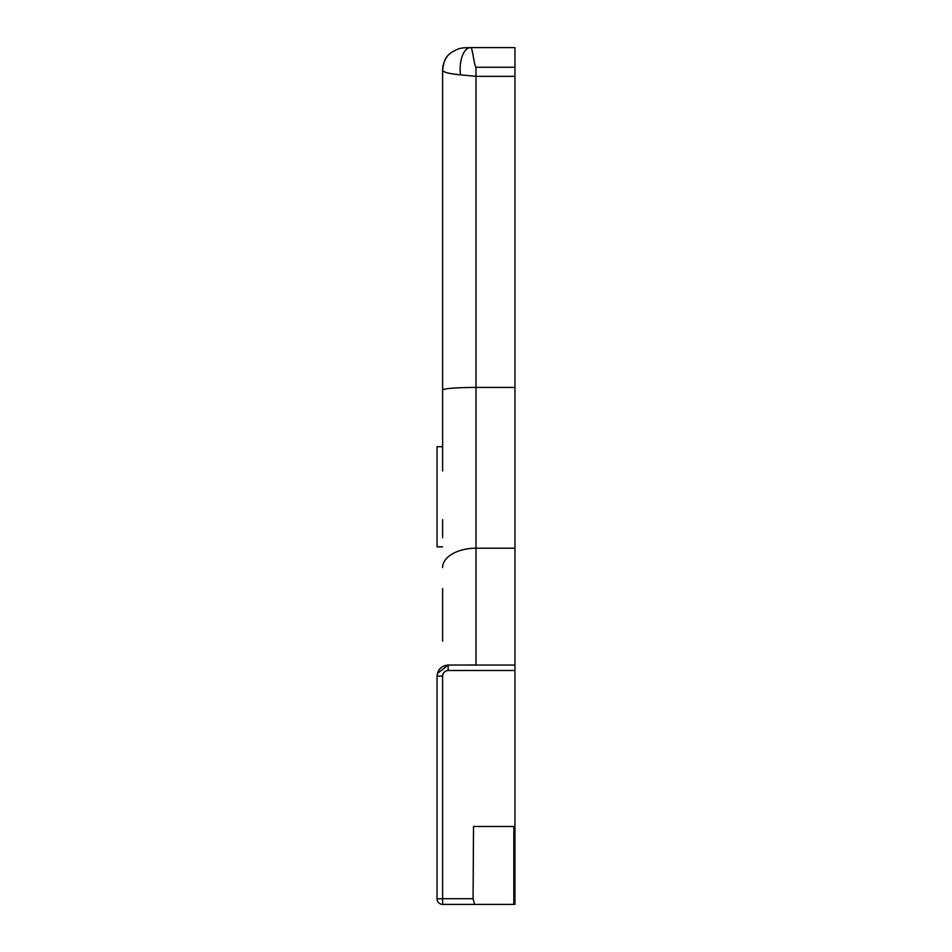 <?xml version="1.0" encoding="UTF-8"?>
<svg xmlns="http://www.w3.org/2000/svg" width="952" height="952" viewBox="0 0 952 952"><rect width="100%" height="100%" fill="white"/><g stroke="black" fill="none" stroke-linecap="round" stroke-linejoin="round"><path stroke-width="1.43" d="M442.62 641.16L442.62 591.501L442.62 641.16M442.62 588.598L442.62 591.501M442.62 519.661L442.62 537.69M446.964 56.941A22.253 22.241 0 0 0 442.62 70.15L442.62 470.954M442.62 536.75L442.62 525.254M442.62 451.581L442.62 463.791M442.62 445.964L442.62 388.035M442.62 166.326L442.62 164.636M442.62 546.841L437.051 546.841L437.051 446.702L442.62 446.702M514.949 76.35L514.949 67.247L476 67.247C474.191 65.914 472.442 47.279 470.823 47.612A22.253 10.698 89.1 0 0 470.466 47.6A22.253 10.698 89.1 0 0 460.459 74.827L476 76.35L514.949 76.35L514.949 665.055L448.178 665.055L437.396 673.492M460.459 74.827C448.951 73.744 443.001 72.185 442.62 70.15C444.096 61.368 444.025 54.669 459.138 48.635C465.921 47.41 461.732 47.969 470.466 47.6L470.823 47.612M442.62 389.987C444.596 388.428 455.722 387.571 476 387.416L514.949 387.416M465.349 665.055L475.262 664.924M457.817 665.02L448.178 665.02C441.43 665.722 437.73 669.434 437.051 676.182L437.051 898.831L442.62 898.712L442.62 676.063C442.954 672.683 444.81 670.827 448.178 670.494L514.949 670.494L514.949 665.055L448.178 665.055L448.178 670.494M474.572 904.4L442.62 904.4A5.569 5.569 0 0 1 437.051 898.831A5.569 5.569 0 0 0 442.62 904.4L442.62 898.712L473.084 898.712L473.525 826.479L514.949 826.479L514.949 904.4L474.572 904.4L473.084 898.712M437.051 676.182L437.051 676.182C437.718 669.446 441.43 665.734 448.178 665.055L448.178 665.02C441.419 665.722 437.718 669.423 437.051 676.182L442.62 676.063M514.949 670.494L514.949 826.479M470.883 47.6L514.949 47.6L514.949 67.247M513.83 826.479L513.83 904.4M476 67.247L476 548.209L514.949 548.209M476 664.913L476 548.209A33.38 19.373 0 0 0 442.62 567.582"/></g></svg>
